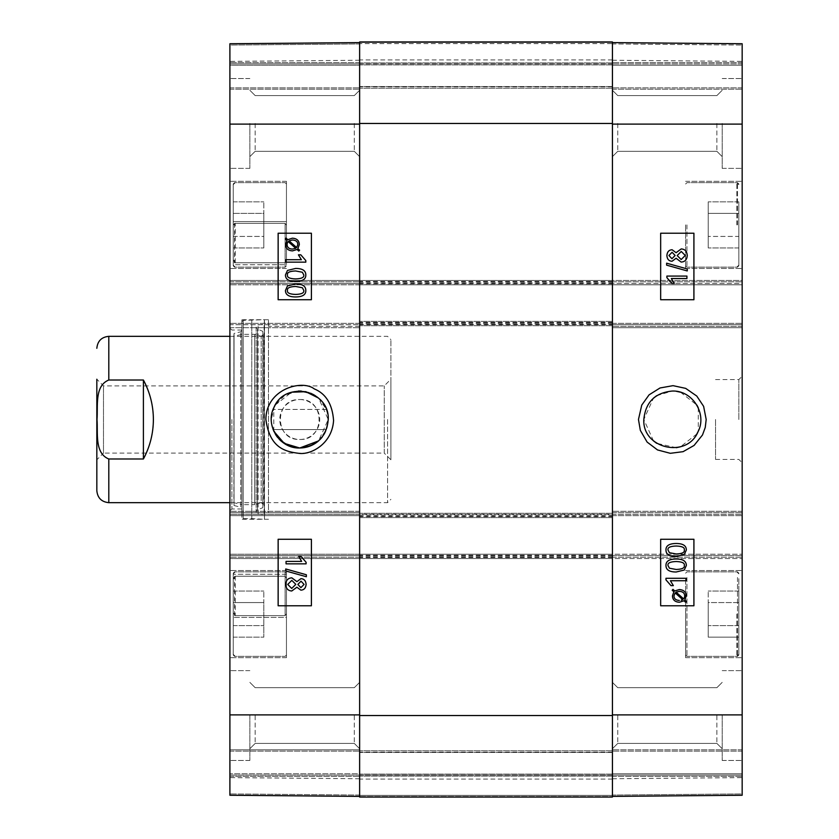 <?xml version="1.0" encoding="UTF-8"?>
<svg xmlns="http://www.w3.org/2000/svg" width="839" height="839" viewBox="0 0 839 839"><rect width="100%" height="100%" fill="white"/><g stroke="black" fill="none" stroke-linecap="round" stroke-linejoin="round"><path stroke-width="0.63" stroke-dasharray="4.2 3.15" d="M738.834 578.658L738.834 655.007L738.834 578.658M738.834 637.147L738.834 591.055L738.834 637.147L738.834 591.055L738.834 637.147L708.231 637.147L708.231 602.57L708.231 637.147L738.834 637.147M738.834 614.096L738.834 654.347L738.834 614.096M738.834 224.904L738.834 265.816L738.834 224.904M738.834 213.379L738.834 247.945L738.834 201.853L738.834 236.43L738.834 213.379L708.231 213.379L708.231 247.945L708.231 201.853L708.231 247.945L708.231 201.853L708.231 213.379L738.834 213.379M738.834 236.43L738.834 247.945L738.834 236.43L708.231 236.43L738.834 236.43M656.685 395.683L672.312 391.005L676.255 391.289M680.502 392.212L696.894 405.101M698.279 407.775L698.279 431.225M696.873 433.931L680.492 446.788M676.276 447.711L656.675 443.307M653.476 440.884L643.817 419.49L653.487 398.106M685.61 614.096L685.61 657.671L685.61 614.096M742.169 614.096L742.169 657.671L742.169 614.096M612.428 796.389L612.428 714.891L612.428 796.389L612.428 775.1L612.428 796.389L742.169 795.257L742.169 775.1L742.169 795.257L612.428 796.389L742.169 795.257L612.428 796.389L742.169 795.257L612.428 796.389L742.169 795.257L742.169 511.308L742.169 515.639L742.169 514.307L612.428 514.307L612.428 280.457L612.428 281.789L612.428 280.457L742.169 280.457L742.169 281.789L742.169 280.457L612.428 280.457L612.428 284.778L612.428 124.109L612.428 714.891L612.428 554.222L612.428 555.554L742.169 555.554L612.428 555.554L612.428 558.543L612.428 557.211L742.169 557.211L612.428 557.211L612.428 511.308L612.428 512.639L742.169 512.639L612.428 512.639L612.428 517.632L359.627 517.632L359.627 321.368L612.428 321.368L612.428 517.632L359.627 517.632L359.627 513.3L359.627 558.543L359.627 554.222L742.169 554.222L612.428 554.222L612.428 797.05L612.428 779.085L612.428 797.05L359.627 797.05L359.627 41.95L359.627 88.189L359.627 41.95L612.428 41.95L359.627 41.95L612.428 41.95L612.428 284.778L742.169 284.778L742.169 283.446L742.169 284.778L359.627 284.778L359.627 325.7L359.627 321.368L612.428 321.368L612.428 324.693L742.169 324.693L742.169 514.307L359.627 514.307L359.627 515.639L359.627 514.307L229.896 514.307L229.896 323.361L229.896 324.693L359.627 324.693L359.627 752.143L359.627 86.857L359.627 419.5L359.627 280.457L359.627 283.446L229.896 283.446L229.896 43.743L229.896 63.9L229.896 43.743L359.627 42.611L359.627 88.189L359.627 42.611L229.896 43.743L359.627 42.611M612.428 773.768L612.428 749.814L612.428 776.421L612.428 749.814L612.428 773.768L742.169 773.768L742.169 775.1L742.169 749.814L742.169 776.421L742.169 749.814L742.169 773.768L612.428 773.768M612.428 42.611L742.169 43.743L612.428 42.611L742.169 43.743L612.428 42.611L742.169 43.743L742.169 87.854L742.169 43.743L742.169 62.579L742.169 43.743L612.428 42.611L612.428 124.109L612.428 42.611L612.428 63.9L612.428 42.611L742.169 43.743L742.169 283.446L612.428 283.446L612.428 284.778L359.627 284.778L359.627 283.446L229.896 283.446L229.896 327.692L229.896 324.693L359.627 324.693L359.627 512.639L229.896 512.639L229.896 511.308L229.896 558.543L229.896 554.222L229.896 555.554L359.627 555.554L359.627 554.222L229.896 554.222L612.428 554.222L612.428 558.543L742.169 558.543L612.428 558.543L612.428 514.307M612.428 65.232L612.428 89.186L612.428 62.579L612.428 89.186L612.428 65.232L742.169 65.232L742.169 62.579L742.169 89.186L742.169 65.232L612.428 65.232M612.428 42.716L612.428 60.24L612.428 42.716L742.169 43.848L612.428 42.716M612.428 43.943L612.428 62.579L612.428 43.943L742.169 45.075L612.428 43.943M612.428 324.693L742.169 324.693L742.169 323.361L742.169 326.361L742.169 281.789L742.169 283.446L612.428 283.446L612.428 281.789L612.428 327.692L612.428 324.693L359.627 324.693M612.428 795.057L612.428 776.421L612.428 795.057L742.169 793.925L742.169 776.421L742.169 793.925L612.428 795.057M612.428 796.284L612.428 778.76L612.428 796.284L742.169 795.152L742.169 777.627L742.169 795.152L612.428 796.284M738.834 247.945L708.231 247.945L738.834 247.945M738.834 201.853L708.231 201.853L738.834 201.853M685.61 224.904L685.61 268.48L685.61 224.904M738.834 602.57L708.231 602.57L708.231 591.055L708.231 625.621L708.231 602.57L738.834 602.57M738.834 625.621L708.231 625.621L738.834 625.621M738.834 591.055L708.231 591.055L738.834 591.055M685.61 578.658L685.61 655.007L685.61 578.658M676.171 561.522L676.14 561.522C670.13 561.721 667.414 563.053 667.97 565.517L669.407 568.213L676.14 569.471M676.14 558.994C682.915 558.994 686.302 561.155 686.323 565.486L684.267 570.027L676.14 571.999M670.382 580.735L673.35 585.632L670.959 585.632M685.987 580.735L686.008 578.281L665.956 578.281M676.066 592.124L679.412 591.359M676.045 592.124L683.617 598.857M675.133 592.89L673.958 595.868C673.969 598.721 675.752 600.252 679.328 600.451L679.338 600.451M674.734 590.96L672.951 589.356M679.328 589.544C683.743 589.89 686.04 591.988 686.208 595.858L684.813 599.948L686.543 601.479M686.522 601.479L685.767 602.381M683.963 600.776L679.349 602.266M672.06 252.277L668.882 255.496L671.934 258.737M681.237 251.459L677.146 255.559L681.153 259.545M672.081 249.749L676.087 252.665M681.205 248.931C684.918 249.152 686.931 251.343 687.246 255.496C686.952 259.66 684.907 261.852 681.132 262.072M676.087 258.286L672.018 261.265M666.617 263.184L687.267 268.962L687.246 270.945M671.305 278.517L674.273 283.414M686.91 278.517L686.931 276.073L666.879 276.073M674.252 283.414L671.882 283.414M676.171 546.021L676.14 546.021C670.13 546.21 667.414 547.552 667.97 550.017L669.407 552.712L676.14 553.971M676.14 543.494C682.915 543.494 686.302 545.654 686.323 549.985L684.267 554.516L676.14 556.498M660.629 299.743L660.629 233.221M660.629 605.779L660.629 539.257M722.201 123.448L722.201 168.356L722.201 123.448M716.884 123.448L716.884 151.314L716.884 123.448M617.756 123.448L617.756 151.314L617.756 123.448M722.201 715.552L722.201 760.459L722.201 715.552M716.884 715.552L716.884 743.417L716.884 715.552M617.756 715.552L617.756 743.417L617.756 715.552M742.169 715.552L742.169 760.459L742.169 715.552M742.169 123.448L742.169 168.356L742.169 123.448M742.169 224.904L742.169 268.48L742.169 224.904M738.834 419.5L738.834 379.585L738.834 419.5M742.169 419.5L742.169 462.74L742.169 419.5M742.169 327.692L742.169 326.361L742.169 327.692L612.428 327.692L742.169 327.692M715.552 419.5L715.552 459.415L715.552 419.5M359.627 796.389L229.896 795.257L359.627 796.389L229.896 795.257L359.627 796.389L229.896 795.257L359.627 796.389L359.627 776.421L359.627 796.389L359.627 778.76L359.627 796.389L229.896 795.257L229.896 749.814L229.896 775.1L742.169 775.1L612.428 775.1L742.169 775.1L612.428 775.1L742.169 775.1L612.428 775.1L742.169 775.1L612.428 775.1L612.428 750.811L612.428 797.05L359.627 797.05L359.627 750.811L359.627 797.05L612.428 797.05L612.428 775.1L359.627 775.1L359.627 750.811L359.627 796.389L359.627 714.891L359.627 796.389L359.627 749.814L359.627 775.1L229.896 775.1L229.896 776.421L229.896 773.768L229.896 795.257L229.896 555.554L359.627 555.554L359.627 558.543L359.627 512.639L268.48 512.639L268.48 319.711L268.48 512.639M742.169 749.814L612.428 749.814L742.169 749.814M612.428 515.639L742.169 515.639L612.428 515.639M742.169 511.308L612.428 511.308L742.169 511.308M612.428 323.361L742.169 323.361L612.428 323.361M612.428 89.186L742.169 89.186L612.428 89.186M742.169 63.9L612.428 63.9L742.169 63.9M359.627 796.547L359.627 779.085L359.627 796.547L612.428 796.547L359.627 796.547M359.627 42.453L359.627 59.915L359.627 42.453L612.428 42.453L612.428 59.915L612.428 42.453L359.627 42.453M359.627 43.618L359.627 62.904L359.627 43.618L612.428 43.618L612.428 41.95L612.428 88.189L612.428 41.95L612.428 88.189L612.428 43.618L359.627 43.618M359.627 795.382L359.627 776.096L359.627 795.382L612.428 795.382L612.428 797.05L612.428 776.096L612.428 795.382L359.627 795.382M612.428 419.5L612.428 86.857L612.428 419.5M359.627 41.95L612.428 41.95L359.627 41.95M612.428 280.457L229.896 280.457L612.428 280.457M612.428 325.7L359.627 325.7L612.428 325.7M612.428 558.543L229.896 558.543L612.428 558.543M612.428 513.3L359.627 513.3L612.428 513.3M612.428 797.05L359.627 797.05M612.428 88.189L359.627 88.189L612.428 88.189M612.428 63.9L359.627 63.9L359.627 65.232L359.627 62.579L359.627 89.186L359.627 63.9L229.896 63.9L229.896 65.232L229.896 62.579L229.896 89.186L229.896 63.9L612.428 63.9M612.428 750.811L359.627 750.811L612.428 750.811M96.831 490.689L96.831 379.228L103.491 385.888L384.241 385.888L390.89 379.228L390.89 459.772L384.241 453.112L384.241 385.888L384.241 453.112L103.491 453.112L103.491 385.888L103.491 453.112L96.831 459.772L96.831 379.228L96.831 459.772M143.406 458.996C156.61 432.662 156.61 406.338 143.406 380.004L143.406 458.996L108.808 458.996C94.262 453.175 98.132 432.442 96.999 419.5C98.132 406.558 94.262 385.825 108.808 380.004L108.808 336.334M143.406 380.004L108.808 380.004M387.566 419.5L387.566 502.666L387.566 419.5M390.89 459.772L390.89 379.228M390.89 419.5L390.89 339.669L390.89 419.5M273.776 431.225L273.776 407.785M275.161 405.122L291.584 392.212C284.358 394.508 278.884 398.808 275.161 405.122L284.788 395.253L298.202 391.047M273.776 407.775L273.094 409.422C280.75 385.321 318.747 385.321 326.402 409.422L318.558 398.095L328.238 419.49L318.568 440.894C335.925 427.082 328.269 395.568 305.973 391.698M233.221 225.282L233.221 221.601L286.445 221.601L286.445 225.282L285.113 223.373L235.214 223.373L233.221 226.289L233.221 184.653L233.221 265.155L233.221 259.65L235.214 262.785L285.113 262.785L234.553 262.785L233.221 260.74L233.221 265.816L233.221 183.993L233.221 225.282L234.553 223.373L285.113 223.373L286.445 225.282L286.445 221.601L233.221 221.601L233.221 226.289M233.221 259.65L233.221 264.715L286.445 264.715L286.445 260.74L285.113 262.785L286.445 260.74L286.445 264.715L233.221 264.715L233.221 260.74M286.445 574.285L233.221 574.285L286.445 574.285L286.445 578.26L286.445 570.52L286.445 657.671L286.445 613.718L285.113 615.627L235.214 615.627L233.221 612.711L233.221 654.347L233.221 573.845L233.221 579.35L235.214 576.215L285.113 576.215L286.445 578.26L285.113 576.215L234.553 576.215L233.221 578.26L233.221 573.184L233.221 655.007L233.221 613.718L234.553 615.627L285.113 615.627L286.445 613.718L286.445 617.399L233.221 617.399L286.445 617.399L286.445 657.671L286.445 574.285M233.221 579.35L233.221 578.26M233.221 613.718L233.221 612.711M286.445 264.715L286.445 181.329L286.445 264.715M233.221 224.904L233.221 264.715L233.221 224.904M229.896 224.904L229.896 268.48L229.896 224.904M229.896 614.096L229.896 657.671L229.896 614.096M233.221 574.285L233.221 617.399L233.221 574.285M233.221 213.379L233.221 247.945L233.221 201.853L233.221 247.945L233.221 213.379L263.824 213.379L263.824 201.853L263.824 247.945L263.824 213.379L233.221 213.379M233.221 602.57L233.221 637.147L233.221 591.055L233.221 637.147L233.221 591.055L233.221 602.57L263.824 602.57L263.824 591.055L263.824 637.147L263.824 602.57L233.221 602.57M359.627 773.768L359.627 749.814L359.627 773.768L229.896 773.768L359.627 773.768M359.627 43.943L359.627 62.579L359.627 43.943L229.896 45.075L229.896 62.579L229.896 45.075L359.627 43.943M359.627 65.232L359.627 89.186L359.627 65.232L229.896 65.232L229.896 89.186L229.896 65.232L359.627 65.232M359.627 42.716L359.627 60.24L359.627 42.716L229.896 43.848L229.896 61.373L229.896 43.848L359.627 42.716M359.627 715.552L359.627 748.734L359.627 682.369L359.627 748.734L359.627 682.369L359.627 715.552L612.428 715.552M359.627 123.448L359.627 156.631L359.627 90.266L359.627 156.631L359.627 90.266L359.627 123.448L612.428 123.448M233.221 625.621L263.824 625.621L233.221 625.621M233.221 591.055L263.824 591.055L233.221 591.055M233.221 637.147L263.824 637.147L233.221 637.147M286.445 578.26L286.445 655.007L286.445 578.26M233.221 236.43L263.824 236.43L263.824 247.945L263.824 236.43L233.221 236.43M233.221 201.853L263.824 201.853L233.221 201.853M233.221 247.945L263.824 247.945L233.221 247.945M286.445 260.74L286.445 183.993L286.445 260.74M241.873 419.5L241.873 319.711L241.873 419.5M241.873 508.654L241.873 330.346L241.873 508.654L240.73 507.196L240.73 331.804L240.73 507.196L234.039 505.529L234.039 333.471L234.039 505.529L233.882 336.334L233.882 502.666L241.894 504.659L241.894 334.342L241.894 504.659L254.678 504.659L254.678 334.342L254.678 504.659L261.202 502.666L261.202 336.334L261.202 502.666L263.194 504.48L263.194 334.52L262.859 507.647L262.859 331.353L262.859 507.647L257.5 509.923L257.5 329.077L257.5 509.923C255.622 511.601 255.811 512.975 258.076 514.066L264.096 514.8L264.096 324.2L264.484 519.289L264.484 319.711L264.484 519.289L251.794 518.628L251.794 320.372L251.794 518.628L243.195 518.628L241.873 517.296L241.873 321.704L241.873 517.296M295.611 278.926L295.632 278.926C301.641 278.726 304.368 277.394 303.802 274.919L302.376 272.235L295.611 270.966M295.632 281.453C288.857 281.453 285.47 279.282 285.459 274.951L287.515 270.42L295.632 268.438M301.4 259.712L298.422 254.815L300.823 254.815M285.795 259.712L285.763 262.156L305.826 262.156M292.381 249.089L295.706 248.313M288.176 241.569L295.727 248.313M296.66 247.568L297.814 244.579C297.814 241.726 296.02 240.195 292.454 239.996L292.444 239.996M297.037 249.487L298.82 251.081M292.444 250.903C288.029 250.557 285.742 248.449 285.564 244.589L286.948 240.499M286.969 240.499L285.229 238.968M285.25 238.968L286.015 238.066M287.808 239.671L292.423 238.171M300.918 587.636L304.096 584.416L301.044 581.175M291.752 588.454L295.842 584.353L291.825 580.368M300.907 590.163L296.891 587.248M291.773 590.981C288.06 590.761 286.047 588.569 285.742 584.416C286.036 580.252 288.071 578.061 291.857 577.84M296.901 581.658L300.97 578.648M306.361 576.729L285.711 570.95L285.742 568.968M301.683 561.396L298.705 556.498M306.109 563.85L286.078 563.85L286.047 561.396M298.726 556.498L301.107 556.498M295.611 294.426L295.632 294.426C301.641 294.227 304.368 292.895 303.802 290.42L302.376 287.735L295.611 286.466M295.632 296.954C288.857 296.954 285.47 294.793 285.459 290.451L287.515 285.921L295.632 283.949M311.426 539.257L311.426 605.779M311.426 233.221L311.426 299.743M249.854 715.552L249.854 760.459L249.854 715.552M255.171 715.552L255.171 743.417L255.171 715.552M354.299 715.552L354.299 743.417L354.299 715.552M249.854 123.448L249.854 168.356L249.854 123.448M255.171 123.448L255.171 151.314L255.171 123.448M354.299 123.448L354.299 151.314L354.299 123.448M229.896 123.448L229.896 168.356L229.896 123.448M229.896 715.552L229.896 760.459L229.896 715.552M231.889 419.5L231.889 508.979L231.889 419.5M229.896 419.5L229.896 328.028L229.896 419.5M229.896 515.639L229.896 514.307L229.896 515.639L359.627 515.639L229.896 515.639M359.627 514.307L229.896 514.307L229.896 512.639L359.627 512.639M229.896 749.814L229.896 751.146L229.896 749.814L359.627 749.814L229.896 749.814M229.896 89.186L359.627 89.186L229.896 89.186M359.627 284.778L229.896 284.778L359.627 284.778M359.627 323.361L229.896 323.361L359.627 323.361M229.896 327.692L359.627 327.692L229.896 327.692M359.627 511.308L229.896 511.308L359.627 511.308M359.627 775.1L229.896 775.1L359.627 775.1M274.395 406.496L271.259 419.5A28.495 28.495 0 0 1 313.996 394.823A28.495 28.495 0 0 1 313.996 444.177A28.495 28.495 0 0 1 271.259 419.5C272.948 436.804 282.449 446.296 299.743 447.995M299.743 399.542A19.958 19.958 0 0 1 317.037 429.484A19.958 19.958 0 0 1 282.46 429.484A19.958 19.958 0 0 1 299.743 399.542C325.49 398.315 325.49 440.685 299.743 439.458C274.007 440.685 274.007 398.315 299.743 399.542M310.661 393.176L301.295 391.047M279.114 439.143L280.226 440.255M318.568 440.894L326.402 429.578C318.747 453.679 280.75 453.679 273.094 429.578L326.402 429.578L273.094 429.578M326.402 409.422L273.094 409.422L326.402 409.422M736.841 614.096L736.841 656.339L736.841 614.096M686.942 614.096L686.942 656.339L686.942 614.096M736.841 224.904L736.841 182.661L736.841 224.904M686.942 224.904L686.942 267.148L686.942 224.904M737.502 577.515L737.502 656.339L737.502 577.515M686.942 577.515L686.942 656.339L686.942 577.515M737.502 224.904L737.502 182.661L737.502 224.904M612.428 776.421L742.169 776.421L612.428 776.421M742.169 751.146L612.428 751.146L742.169 751.146M612.428 714.891L742.169 714.891M612.428 281.789L742.169 281.789L612.428 281.789M612.428 124.109L742.169 124.109M742.169 326.361L612.428 326.361L742.169 326.361M742.169 87.854L612.428 87.854L742.169 87.854M742.169 62.579L612.428 62.579L742.169 62.579M359.627 515.964L612.428 515.964M612.428 555.879L359.627 555.879M359.627 283.121L612.428 283.121M612.428 323.036L359.627 323.036M612.428 282.114L359.627 282.114M612.428 281.453L359.627 281.453M612.428 283.781L359.627 283.781M612.428 322.365L359.627 322.365M612.428 324.032L359.627 324.032M612.428 556.886L359.627 556.886M612.428 557.547L359.627 557.547M612.428 555.219L359.627 555.219M612.428 516.635L359.627 516.635M612.428 514.968L359.627 514.968M612.428 776.096L359.627 776.096L612.428 776.096M612.428 62.904L359.627 62.904L612.428 62.904M612.428 86.522L359.627 86.522L612.428 86.522M612.428 64.907L359.627 64.907L612.428 64.907M612.428 752.478L359.627 752.478L612.428 752.478M612.428 774.093L359.627 774.093L612.428 774.093M108.808 502.666L108.808 458.996M235.214 576.215L235.214 615.627M285.113 615.627L285.113 571.852L285.113 615.627M235.214 262.785L235.214 223.373M285.113 223.373L285.113 267.148L285.113 223.373M234.553 615.627L234.553 576.215M234.553 223.373L234.553 262.785M243.195 518.628L243.195 320.372L243.195 518.628M258.076 514.066L258.076 324.934L258.076 514.066M229.896 795.152L359.627 796.284L229.896 795.152M359.627 62.579L229.896 62.579L359.627 62.579M229.896 87.854L359.627 87.854L229.896 87.854M359.627 124.109L229.896 124.109M229.896 281.789L359.627 281.789L229.896 281.789M359.627 326.361L268.48 326.361M359.627 557.211L229.896 557.211L359.627 557.211M359.627 714.891L229.896 714.891M229.896 751.146L359.627 751.146L229.896 751.146M229.896 776.421L359.627 776.421L229.896 776.421M359.627 795.057L229.896 793.925L359.627 795.057M738.834 573.184L737.502 571.852L686.942 571.852L736.841 571.852L738.834 573.845M738.834 655.007L737.502 656.339L686.942 656.339L736.841 656.339L738.834 654.347M686.942 656.339L685.61 655.007L686.942 656.339M686.942 571.852L685.61 573.184L686.942 571.852M685.61 657.671L742.169 657.671L685.61 657.671M685.61 570.52L742.169 570.52L685.61 570.52M738.834 183.993L737.502 182.661L686.942 182.661L736.841 182.661L738.834 184.653M738.834 265.816L737.502 267.148L686.942 267.148L736.841 267.148L738.834 265.155M686.942 267.148L685.61 265.816L686.942 267.148M686.942 182.661L685.61 183.993L686.942 182.661M716.884 151.314L722.201 156.631L716.884 151.314L617.756 151.314L716.884 151.314M716.884 95.583L722.201 90.266L716.884 95.583L617.756 95.583L716.884 95.583M716.884 743.417L722.201 748.734L716.884 743.417L617.756 743.417L716.884 743.417M716.884 687.686L722.201 682.369L716.884 687.686L617.756 687.686L716.884 687.686M617.756 95.583L612.428 90.266L617.756 95.583M617.756 151.314L612.428 156.631L617.756 151.314M617.756 687.686L612.428 682.369L617.756 687.686M617.756 743.417L612.428 748.734L617.756 743.417M722.201 760.459L742.169 760.459L722.201 760.459M722.201 670.644L742.169 670.644L722.201 670.644M722.201 168.356L742.169 168.356L722.201 168.356M722.201 78.541L742.169 78.541L722.201 78.541M685.61 268.48L742.169 268.48L685.61 268.48M685.61 181.329L742.169 181.329L685.61 181.329M715.552 459.415L738.834 459.415L742.169 462.74M715.552 379.585L738.834 379.585L742.169 376.26M612.428 778.76L742.169 777.627M612.428 60.24L742.169 61.373M612.428 779.085L359.627 779.085M612.428 59.915L359.627 59.915M612.428 86.857L359.627 86.857M612.428 752.143L359.627 752.143M229.896 502.666L387.566 502.666L390.89 499.331M229.896 336.334L387.566 336.334L390.89 339.669M286.445 181.329L229.896 181.329L286.445 181.329M286.445 268.48L229.896 268.48L286.445 268.48M286.445 570.52L229.896 570.52L286.445 570.52M286.445 657.671L229.896 657.671L286.445 657.671M233.221 573.184L234.553 571.852L285.113 571.852L235.214 571.852L233.221 573.845M233.221 655.007L234.553 656.339L285.113 656.339L235.214 656.339L233.221 654.347M285.113 656.339L286.445 655.007L285.113 656.339M285.113 571.852L286.445 573.184L285.113 571.852M233.221 265.816L234.553 267.148L285.113 267.148L235.214 267.148L233.221 265.155M233.221 183.993L234.553 182.661L285.113 182.661L235.214 182.661L233.221 184.653M285.113 182.661L286.445 183.993L285.113 182.661M285.113 267.148L286.445 265.816L285.113 267.148M241.873 321.704L243.195 320.372L264.484 319.711L264.096 324.2L258.076 324.934L256.178 327.084L256.178 511.916L256.178 327.084L257.5 329.077L262.859 331.353L263.194 334.52L261.202 336.334L254.678 334.342L241.894 334.342L233.882 336.334L234.039 333.471L240.73 331.804L241.873 330.346M268.48 319.711L241.873 319.711M268.48 519.289L241.873 519.289M255.171 687.686L249.854 682.369L255.171 687.686L354.299 687.686L255.171 687.686M255.171 743.417L249.854 748.734L255.171 743.417L354.299 743.417L255.171 743.417M255.171 95.583L249.854 90.266L255.171 95.583L354.299 95.583L255.171 95.583M255.171 151.314L249.854 156.631L255.171 151.314L354.299 151.314L255.171 151.314M354.299 743.417L359.627 748.734L354.299 743.417M354.299 687.686L359.627 682.369L354.299 687.686M354.299 151.314L359.627 156.631L354.299 151.314M354.299 95.583L359.627 90.266L354.299 95.583M249.854 78.541L229.896 78.541L249.854 78.541M249.854 168.356L229.896 168.356L249.854 168.356M249.854 670.644L229.896 670.644L249.854 670.644M249.854 760.459L229.896 760.459L249.854 760.459M241.873 330.021L231.889 330.021L229.896 328.028M241.873 508.979L231.889 508.979L229.896 510.972M359.627 60.24L229.896 61.373M359.627 778.76L229.896 777.627"/><path stroke-width="1.26" d="M676.255 391.289L680.502 392.212M696.894 405.101L698.279 407.775M698.279 431.225L696.873 433.931M680.492 446.788L676.276 447.711M656.675 443.307L653.476 440.884M653.487 398.106L656.685 395.683M676.14 569.471C682.149 569.272 684.876 567.94 684.309 565.486C684.897 567.94 682.18 569.272 676.171 569.471L669.428 568.213L668.001 565.517C667.435 563.053 670.162 561.721 676.171 561.522C682.17 561.731 684.886 563.053 684.33 565.486C684.865 563.053 682.138 561.731 676.14 561.522M676.171 571.999L676.14 571.999C669.344 571.999 665.946 569.828 665.956 565.486C665.83 561.228 669.228 559.057 676.171 558.994C682.936 558.994 686.333 561.155 686.344 565.486L684.288 570.027L676.171 571.999C669.365 571.999 665.967 569.828 665.977 565.486C665.809 561.228 669.207 559.057 676.14 558.994L676.171 558.994M686.008 580.735L670.403 580.735L673.35 585.632L670.98 585.632L665.977 579.864L665.977 578.281L686.008 578.281L686.008 580.735L670.403 580.735M665.956 578.281L665.956 579.864L670.98 585.632M683.607 598.868L684.393 597.578L683.628 598.868L676.066 592.124L679.412 591.359C682.862 591.558 684.634 593.068 684.718 595.91L684.414 597.578L684.697 595.91C684.614 593.068 682.841 591.558 679.38 591.359M679.328 600.451L679.349 600.451C675.783 600.252 673.99 598.721 673.979 595.868L675.133 592.879L682.715 599.644L681.226 600.252L682.694 599.644L675.133 592.89M679.38 602.266L679.349 602.266C674.934 601.983 672.637 599.854 672.448 595.879L673.885 591.778L672.186 590.257L672.972 589.356L674.766 590.96L679.359 589.544C683.764 589.89 686.061 591.988 686.229 595.858L684.834 599.948L686.543 601.479L685.788 602.381L683.995 600.776L679.38 602.266C674.955 601.983 672.658 599.854 672.469 595.879L673.906 591.778L672.207 590.257L672.972 589.356M674.734 590.96L679.359 589.544M685.767 602.381L683.974 600.787M671.924 258.737L675.133 255.486L671.945 258.737L668.903 255.496L672.081 252.277L675.154 255.486L672.06 252.277M681.153 259.545L685.232 255.486L681.163 259.545L677.167 255.559L681.258 251.459L685.264 255.486L681.247 251.459M672.018 261.265L672.039 261.265C668.872 261.086 667.162 259.178 666.9 255.549C667.183 251.868 668.914 249.938 672.102 249.749L676.098 252.707L681.226 248.931C684.949 249.152 686.963 251.343 687.267 255.496C686.973 259.66 684.939 261.852 681.153 262.072L676.098 258.255L672.039 261.265C668.851 261.086 667.141 259.178 666.879 255.549C667.162 251.868 668.893 249.938 672.081 249.749M676.087 252.665L681.205 248.931M676.087 258.286L681.153 262.072M687.246 270.945L666.617 265.155L666.638 263.184L687.267 268.962L687.267 270.945L666.638 265.155L666.617 263.184M686.931 278.517L671.326 278.517L674.273 283.414L671.903 283.414L666.9 277.646L666.9 276.073L686.931 276.073L686.931 278.517L671.326 278.517M671.882 283.414L666.879 277.646L666.879 276.073M676.14 553.971C682.149 553.771 684.876 552.44 684.309 549.985C684.897 552.44 682.18 553.771 676.171 553.971L669.428 552.712L668.001 550.017C667.435 547.552 670.162 546.21 676.171 546.021C682.17 546.22 684.886 547.552 684.33 549.985C684.865 547.552 682.138 546.22 676.14 546.021M676.171 556.498L676.14 556.498C669.344 556.498 665.946 554.327 665.956 549.985C665.83 545.728 669.228 543.557 676.171 543.494C682.936 543.494 686.333 545.654 686.344 549.985L684.288 554.516L676.171 556.498C669.365 556.498 665.967 554.327 665.977 549.985C665.809 545.728 669.207 543.557 676.14 543.494L676.171 543.494M660.66 299.743L693.895 299.743L693.895 233.221L660.66 233.221L693.926 233.221L693.926 299.743L660.66 299.743L660.66 233.221M660.66 605.779L693.895 605.779L693.895 539.257L660.66 539.257L693.926 539.257L693.926 605.779L660.66 605.779L660.66 539.257M643.817 419.5C645.537 402.206 655.039 392.715 672.312 391.037C692.479 390.177 707.445 414.026 697.985 431.865C686.732 458.849 642.244 448.697 643.817 419.5M638.469 419.49L640.335 430.397L647.131 442.09L657.503 449.935L670.319 453.312L683.093 451.676L694.094 445.425L702.495 434.98L705.253 427.46L706.186 419.479L703.627 406.359L696.769 396.05L685.683 388.373L673.035 385.657L660.02 387.975L649.082 394.844L641.751 405.09L638.469 419.49M612.428 796.389L742.169 795.257L742.169 43.743L612.428 42.611M359.627 797.05L612.428 797.05L612.428 41.95L359.627 41.95L359.627 797.05L612.428 797.05M96.831 379.228L96.831 490.689C97.544 497.957 101.54 501.953 108.808 502.666L229.896 502.666M143.406 458.996L108.808 458.996C94.262 453.175 98.132 432.442 96.999 419.5C98.132 406.558 94.262 385.825 108.808 380.004L143.406 380.004C149.992 392.348 153.317 405.51 153.39 419.5C153.317 433.49 149.992 446.652 143.406 458.996L143.406 380.004M299.743 447.995C279.544 448.875 264.621 424.943 274.08 407.135C285.344 380.13 329.8 390.271 328.238 419.5C326.518 436.794 317.016 446.296 299.743 447.995C306.822 447.921 313.094 445.551 318.568 440.894L299.743 447.995L284.222 443.38L273.776 431.225M273.776 407.785L274.395 406.496M305.973 391.698L291.584 392.212L305.7 391.645L318.558 398.095L310.661 393.176M295.632 270.966C289.623 271.175 286.907 272.497 287.462 274.951C286.875 272.497 289.602 271.175 295.611 270.966L302.344 272.235L303.781 274.919C304.337 277.394 301.621 278.726 295.611 278.926C289.612 278.716 286.886 277.394 287.441 274.951C286.907 277.394 289.633 278.716 295.632 278.926M295.611 268.438L295.632 268.438C302.439 268.449 305.836 270.619 305.826 274.951C305.941 279.219 302.543 281.38 295.611 281.453C288.836 281.453 285.449 279.282 285.438 274.951L287.483 270.42L295.611 268.438C302.418 268.449 305.816 270.619 305.805 274.951C305.962 279.219 302.564 281.38 295.632 281.453L295.611 281.453M285.763 259.712L301.379 259.712L298.422 254.815L300.792 254.815L305.805 260.583L305.805 262.156L285.763 262.156L285.763 259.712L301.379 259.712M305.826 262.156L305.826 260.583L300.792 254.815M288.176 241.569L287.378 242.859L288.155 241.569L295.706 248.313L292.371 249.089C288.92 248.889 287.148 247.369 287.053 244.537L287.358 242.859L287.074 244.537C287.169 247.369 288.941 248.889 292.392 249.089M296.639 247.568L289.067 240.803L296.649 247.557L297.793 244.579C297.782 241.726 295.999 240.195 292.433 239.996L289.088 240.803L292.433 239.996M292.402 238.171L292.423 238.171C296.838 238.454 299.145 240.583 299.334 244.569L297.887 248.659L299.596 250.179L298.799 251.081L297.016 249.487L292.423 250.903C288.008 250.557 285.711 248.449 285.543 244.589L286.948 240.499L285.229 238.968L285.994 238.066L287.787 239.671L292.402 238.171C296.817 238.454 299.124 240.583 299.303 244.569L297.866 248.659L299.565 250.179L298.799 251.081M297.037 249.487L292.433 250.903M286.015 238.066L287.798 239.66M301.054 581.175L297.845 584.426L301.033 581.175L304.075 584.416L300.897 587.636L297.824 584.426L300.918 587.636M291.825 580.368L287.746 584.426L291.815 580.368L295.81 584.353L291.72 588.454L287.725 584.426L291.731 588.454M300.939 578.648C304.106 578.826 305.816 580.735 306.088 584.364C305.795 588.045 304.064 589.974 300.886 590.163L296.88 587.216L291.752 590.981C288.039 590.761 286.026 588.569 285.711 584.416C286.005 580.252 288.05 578.061 291.825 577.84L296.88 581.658L300.97 578.648C304.127 578.826 305.847 580.735 306.109 584.364C305.826 588.045 304.085 589.974 300.907 590.163M296.891 587.248L291.773 590.981M296.891 581.626L291.825 577.84M285.742 568.968L306.361 574.757L306.34 576.729L285.711 570.95L285.711 568.968L306.34 574.757L306.361 576.729M286.047 561.396L301.652 561.396L298.705 556.498L301.075 556.498L306.088 562.266L306.088 563.85L286.047 563.85L286.047 561.396M286.078 561.396L301.652 561.396M301.107 556.498L306.088 562.266M306.109 562.266L306.088 563.85M295.632 286.466C289.623 286.676 286.907 287.997 287.462 290.451C286.875 287.997 289.602 286.676 295.611 286.466L302.344 287.735L303.781 290.42C304.337 292.895 301.621 294.227 295.611 294.426C289.612 294.216 286.886 292.895 287.441 290.451C286.907 292.895 289.633 294.216 295.632 294.426M295.611 283.949L295.632 283.949C302.439 283.949 305.836 286.12 305.826 290.451C305.941 294.72 302.543 296.88 295.611 296.954C288.836 296.954 285.449 294.793 285.438 290.451L287.483 285.921L295.611 283.949C302.418 283.949 305.816 286.12 305.805 290.451C305.962 294.72 302.564 296.88 295.632 296.954L295.611 296.954M311.395 539.257L278.16 539.257L278.16 605.779L311.395 605.779L278.129 605.779L278.129 539.257L311.395 539.257L311.395 605.779M311.395 233.221L278.16 233.221L278.16 299.743L311.395 299.743L278.129 299.743L278.129 233.221L311.395 233.221L311.395 299.743M265.89 419.49C269.707 447.984 284.966 451.623 299.187 453.375C310.556 454.948 332.129 444.198 333.576 420.486C332.37 404.178 325.92 393.638 314.237 388.877C302.208 379.301 265.973 388.824 265.89 419.49M359.627 42.611L229.896 43.743L229.896 795.257L359.627 796.389M301.295 391.047L298.202 391.047M275.15 405.122L273.776 407.775M273.094 429.578L279.114 439.143M280.226 440.255L288.836 445.824L299.743 447.995L310.661 445.824L318.568 440.894M612.428 124.109L742.169 124.109M612.428 714.891L742.169 714.891M612.428 715.552L359.627 715.552M359.627 123.448L612.428 123.448M108.808 458.996L108.808 502.666M96.831 348.311C97.544 341.043 101.54 337.047 108.808 336.334L108.808 380.004M359.627 124.109L229.896 124.109M359.627 714.891L229.896 714.891M108.808 336.334L229.896 336.334"/></g></svg>
